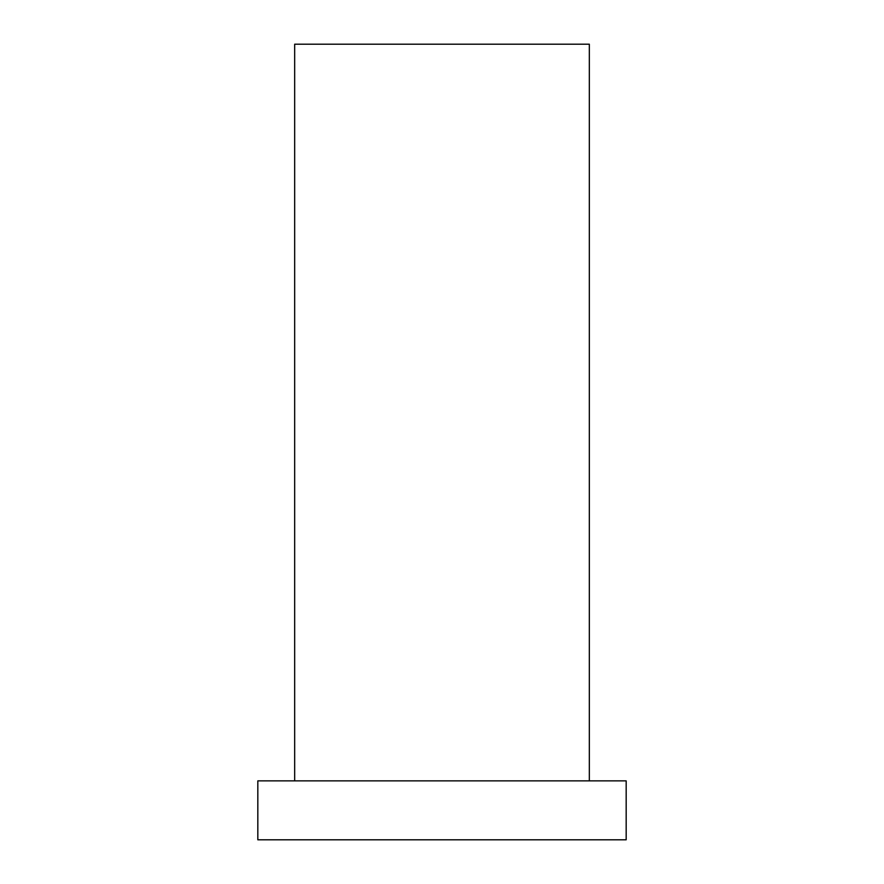 <?xml version="1.0" encoding="UTF-8"?>
<svg xmlns="http://www.w3.org/2000/svg" width="884" height="884" viewBox="0 0 884 884"><rect width="100%" height="100%" fill="white"/><g stroke="black" fill="none" stroke-linecap="round" stroke-linejoin="round"><path stroke-width="0.66" stroke-dasharray="4.42 3.31" d="M589.33 44.2L294.67 44.2M626.17 839.8L257.83 839.8M626.17 780.87L257.83 780.87M294.67 780.87L589.33 780.87L294.67 780.87"/><path stroke-width="1.33" d="M294.67 780.87L294.67 44.2L589.33 44.2L589.33 780.87M257.83 839.8L626.17 839.8L626.17 780.87L257.83 780.87L257.83 839.8"/></g></svg>
